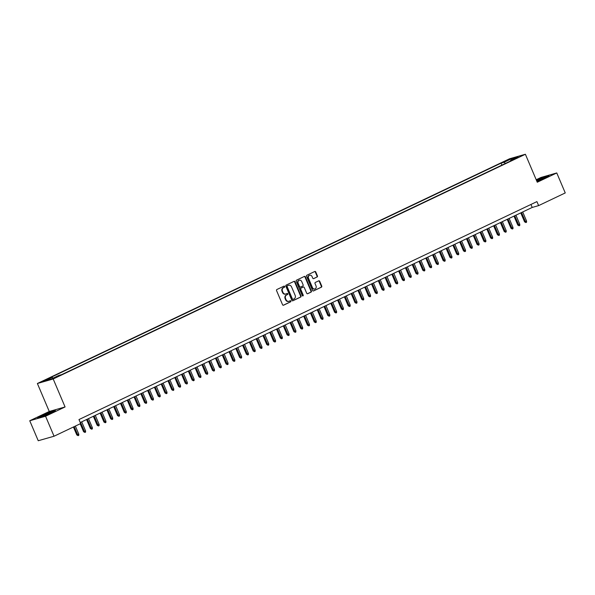 <?xml version="1.0" encoding="UTF-8"?>
<svg xmlns="http://www.w3.org/2000/svg" width="595" height="595" viewBox="0 0 595 595"><rect width="100%" height="100%" fill="white"/><g stroke="black" fill="none" stroke-linecap="round" stroke-linejoin="round"><path stroke-width="0.89" d="M284.67 286.47A0.595 0.513 74.1 0 0 283.971 286.143L276.898 289.512A0.855 0.736 74.1 0 0 276.563 290.613L282.558 304.737A0.855 0.736 74.1 0 0 283.555 305.205L290.628 301.836A0.595 0.513 74.1 0 0 290.167 300.735L289.252 301.174A2.737 2.35 74.1 0 1 288.932 301.293A2.737 2.35 74.1 0 1 286.054 299.679L285.555 298.497A2.737 2.35 74.1 0 1 286.619 294.971L287.534 294.54A0.595 0.513 74.1 0 0 287.065 293.439L286.15 293.878A2.737 2.35 74.1 0 1 285.838 293.997A2.737 2.35 74.1 0 1 282.952 292.383L282.454 291.2A2.737 2.35 74.1 0 1 283.517 287.675L284.44 287.244A0.595 0.513 74.1 0 0 284.67 286.47M285.622 294.042A2.737 2.35 74.1 0 1 285.407 294.116A2.737 2.35 74.1 0 1 282.528 292.502L282.03 291.327A2.737 2.35 74.1 0 1 283.094 287.801L284.008 287.363A0.595 0.513 74.1 0 0 283.793 286.225M283.257 305.265L290.204 301.955A0.595 0.513 74.1 0 0 289.988 300.817M288.716 301.345A2.737 2.35 74.1 0 1 288.508 301.412A2.737 2.35 74.1 0 1 285.622 299.798L285.124 298.623A2.737 2.35 74.1 0 1 286.188 295.098L287.11 294.659A0.595 0.513 74.1 0 0 286.894 293.521M505.214 161.052L509.141 159.572L505.214 161.052M317.098 277.025A0.855 0.736 74.1 0 0 317.433 275.924L315.752 271.96A0.855 0.736 74.1 0 0 314.755 271.491L306.894 275.232A0.855 0.736 74.1 0 0 306.559 276.333L312.554 290.457A0.855 0.736 74.1 0 0 313.558 290.925L321.412 287.184A0.855 0.736 74.1 0 0 321.746 286.083L319.716 281.301A0.855 0.736 74.1 0 0 318.719 280.833L315.35 282.432A0.855 0.736 74.1 0 0 315.023 283.532L316.027 285.905A2.283 1.964 74.1 0 1 312.464 287.601L308.515 278.304A2.283 1.964 74.1 0 1 312.085 276.608L312.739 278.155A0.855 0.736 74.1 0 0 313.736 278.624L316.674 277.151A0.855 0.736 74.1 0 0 317.009 276.043L315.328 272.086A0.855 0.736 74.1 0 0 314.621 271.558M537.263 182.234L556.764 172.952L565.25 192.936L538.624 205.61L536.928 201.616L78.979 419.557L80.675 423.551L54.048 436.224L45.562 416.24L65.071 406.958L53.193 378.978L525.385 154.261L537.263 182.234M295.038 281.814A0.855 0.736 74.1 0 0 294.042 281.353L286.188 285.087A0.855 0.736 74.1 0 0 285.853 286.195L291.847 300.311A0.855 0.736 74.1 0 0 292.844 300.78L300.706 297.046A0.855 0.736 74.1 0 0 301.033 295.938L295.038 281.814L294.614 281.941A0.855 0.736 74.1 0 0 293.915 281.413M296.541 280.163L304.395 276.422A0.855 0.736 74.1 0 1 305.399 276.891L311.393 291.014A0.855 0.736 74.1 0 1 311.059 292.115L307.697 293.714A0.855 0.736 74.1 0 1 306.7 293.246L304.268 287.519A0.855 0.736 74.1 0 0 303.264 287.05L301.033 288.114A0.855 0.736 74.1 0 0 300.706 289.215L303.234 295.18A0.595 0.513 74.1 0 1 302.305 295.618L296.206 281.264A0.855 0.736 74.1 0 1 296.541 280.163M45.822 380.198L42.014 381.626L45.822 380.198M53.193 378.978L37.381 383.5L509.573 158.776L525.385 154.261M501.897 165.12L501.064 163.142L49.221 378.182L52.219 377.327L53.126 378.13M501.064 163.142L504.054 162.286L511.514 158.739L518.014 156.879L510.555 160.434L513.545 159.579L61.701 374.612L58.712 375.467L51.252 379.022L44.751 380.874L52.219 377.327M65.071 406.958L49.259 411.472L29.75 420.754L45.562 416.24M29.75 420.754L38.236 440.739L54.048 436.224M556.764 172.952L540.952 177.466L536.199 179.735M49.259 411.472L37.381 383.5M80.243 422.539L532.213 207.439L538.624 205.61M530.941 204.457L532.213 207.439M510.555 160.434L510.495 161.029M505.386 163.461L504.054 162.286M511.514 158.739L511.618 159.921M51.237 412.945L55.409 410.505L50.642 411.866L41.717 415.66L37.552 418.099L42.312 416.738L51.237 412.945M536.906 181.408L544.804 178.046L548.969 175.614L544.202 176.975L536.43 180.278M292.547 300.847L300.274 297.165A0.855 0.736 74.1 0 0 300.609 296.065L294.614 281.941M287.385 285.838A0.595 0.513 74.1 0 0 287.147 286.612L292.413 299.01A0.595 0.513 74.1 0 0 293.112 299.337L294.079 298.876A2.737 2.35 74.1 0 0 295.142 295.351L291.543 286.879A2.737 2.35 74.1 0 0 288.664 285.258A2.737 2.35 74.1 0 0 288.352 285.377L286.954 285.964A0.595 0.513 74.1 0 0 286.723 286.731L287.147 286.612M292.971 299.374L292.688 299.456A0.595 0.513 74.1 0 1 291.981 299.129L286.723 286.731M288.456 285.332A2.737 2.35 74.1 0 0 288.233 285.384A2.737 2.35 74.1 0 0 287.921 285.503L288.352 285.377M286.954 285.964L287.921 285.503M307.399 293.774L310.635 292.234A0.855 0.736 74.1 0 0 310.962 291.134L304.967 277.01A0.855 0.736 74.1 0 0 304.268 276.482M303.041 287.117A0.855 0.736 74.1 0 0 302.84 287.177L300.609 288.233A0.855 0.736 74.1 0 0 300.274 289.334L302.803 295.299L303.234 295.18M302.699 295.983A0.595 0.513 74.1 0 0 302.803 295.299M301.739 281.576A2.283 1.964 74.1 0 0 298.177 283.272L299.568 286.545A0.855 0.736 74.1 0 0 300.572 287.013L302.803 285.957A0.855 0.736 74.1 0 0 303.13 284.849L301.739 281.576M299.121 280.297A2.283 1.964 74.1 0 0 297.753 283.391L298.177 283.272M300.371 287.073L300.14 287.14A0.855 0.736 74.1 0 1 299.144 286.671L297.753 283.391M313.439 278.691L316.674 277.151M309.459 275.336A2.283 1.964 74.1 0 0 308.091 278.423L308.515 278.304M314.658 288.999A2.283 1.964 74.1 0 1 312.04 287.727L308.091 278.423M313.26 290.985L320.988 287.311A0.855 0.736 74.1 0 0 321.322 286.21L319.284 281.42A0.855 0.736 74.1 0 0 318.585 280.892M78.785 434.119L78.785 435.339L78.109 435.659L76.792 434.923L78.785 434.119L75.372 426.079M78.109 435.659L74.152 426.66M76.792 434.923L73.43 427.002M43.77 415.258A5.66 0.409 -23 0 0 41.397 416.701A5.66 0.409 -23 0 0 49.325 413.666A5.66 0.409 -23 0 0 51.735 412.313A5.66 0.409 -23 0 0 49.281 412.93A5.66 0.409 -23 0 0 43.77 415.258M38.363 417.869L41.933 415.779L54.681 410.929M536.861 181.289A5.66 0.409 -23 0 0 542.142 179.125A5.66 0.409 -23 0 0 545.295 177.422A5.66 0.409 -23 0 0 545.317 177.355A5.66 0.409 -23 0 0 542.134 178.299A5.66 0.409 -23 0 0 536.616 180.709M536.504 180.456L548.24 176.038M85.568 430.892L85.568 432.111L84.892 432.431L83.583 431.695L85.568 430.892L81.723 421.833M84.892 432.431L80.504 422.413M83.583 431.695L80.213 423.774M92.351 427.664L92.351 428.883L91.675 429.203L90.366 428.467L92.351 427.664L88.506 418.605M91.675 429.203L87.287 419.185M90.366 428.467L86.573 419.527M99.142 424.436L99.134 425.648L98.458 425.975L97.149 425.239L99.142 424.436L95.297 415.377M98.458 425.975L94.07 415.957M97.149 425.239L93.356 416.299M105.925 421.208L105.925 422.42L105.241 422.748L103.932 422.004L105.925 421.208L102.08 412.149M105.241 422.748L100.86 412.729M103.932 422.004L100.138 413.071M112.708 417.98L112.708 419.192L112.031 419.52L110.715 418.776L112.708 417.98L108.863 408.921M112.031 419.52L107.643 409.501M110.715 418.776L106.921 409.843M119.491 414.745L119.491 415.964L118.814 416.292L117.498 415.548L119.491 414.745L115.646 405.686M118.814 416.292L114.426 406.273M117.498 415.548L113.704 406.616M126.274 411.517L126.274 412.737L125.597 413.056L124.288 412.32L126.274 411.517L122.429 402.458M125.597 413.056L121.209 403.038M124.288 412.32L120.495 403.38M133.057 408.289L133.057 409.509L132.38 409.829L131.071 409.092L133.057 408.289L129.212 399.23M132.38 409.829L127.992 399.81M131.071 409.092L127.278 400.152M139.847 405.061L139.84 406.281L139.163 406.601L137.854 405.864L139.847 405.061L136.002 396.002M139.163 406.601L134.775 396.582M137.854 405.864L134.061 396.924M146.63 401.833L146.63 403.053L145.946 403.373L144.637 402.637L146.63 401.833L142.785 392.774M145.946 403.373L141.565 393.355M144.637 402.637L140.844 393.697M153.413 398.605L153.413 399.825L152.737 400.145L151.42 399.409L153.413 398.605L149.568 389.546M152.737 400.145L148.348 390.127M151.42 399.409L147.627 390.469M160.196 395.378L160.196 396.59L159.519 396.917L158.21 396.173L160.196 395.378L156.351 386.319M159.519 396.917L155.131 386.899M158.21 396.173L154.417 387.241M166.979 392.15L166.979 393.362L166.303 393.689L164.994 392.945L166.979 392.15L163.134 383.091M166.303 393.689L161.914 383.671M164.994 392.945L161.2 384.013M173.77 388.914L173.762 390.134L173.085 390.461L171.776 389.718L173.77 388.914L169.925 379.855M173.085 390.461L168.697 380.443M171.776 389.718L167.983 380.785M180.553 385.686L180.553 386.906L179.869 387.226L178.56 386.49L180.553 385.686L176.708 376.628M179.869 387.226L175.488 377.208M178.56 386.49L174.766 377.55M187.336 382.459L187.336 383.678L186.659 383.998L185.343 383.262L187.336 382.459L183.491 373.4M186.659 383.998L182.271 373.98M185.343 383.262L181.549 374.322M194.119 379.231L194.119 380.45L193.442 380.77L192.125 380.034L194.119 379.231L190.274 370.172M193.442 380.77L189.054 370.752M192.125 380.034L188.332 371.094M200.902 376.003L200.902 377.223L200.225 377.542L198.916 376.806L200.902 376.003L197.057 366.944M200.225 377.542L195.837 367.524M198.916 376.806L195.123 367.866M207.685 372.775L207.685 373.995L207.008 374.315L205.699 373.578L207.685 372.775L203.84 363.716M207.008 374.315L202.62 364.296M205.699 373.578L201.906 364.638M214.475 369.547L214.475 370.759L213.791 371.087L212.482 370.343L214.475 369.547L210.63 360.488M213.791 371.087L209.403 361.068M212.482 370.343L208.689 361.41M221.258 366.319L221.258 367.532L220.574 367.859L219.265 367.115L221.258 366.319L217.413 357.26M220.574 367.859L216.193 357.84M219.265 367.115L215.472 358.183M228.041 363.091L228.041 364.304L227.364 364.631L226.048 363.887L228.041 363.091L224.196 354.032M227.364 364.631L222.976 354.613M226.048 363.887L222.255 354.955M234.824 359.856L234.824 361.076L234.147 361.396L232.838 360.659L234.824 359.856L230.979 350.797M234.147 361.396L229.759 351.385M232.838 360.659L229.045 351.719M241.607 356.628L241.607 357.848L240.93 358.168L239.621 357.431L241.607 356.628L237.762 347.569M240.93 358.168L236.542 348.149M239.621 357.431L235.828 348.492M248.398 353.4L248.39 354.62L247.713 354.94L246.404 354.204L248.398 353.4L244.552 344.341M247.713 354.94L243.325 344.921M246.404 354.204L242.611 345.264M255.181 350.172L255.181 351.392L254.496 351.712L253.187 350.976L255.181 350.172L251.335 341.113M254.496 351.712L250.116 341.694M253.187 350.976L249.394 342.036M261.964 346.945L261.964 348.164L261.287 348.484L259.97 347.748L261.964 346.945L258.118 337.886M261.287 348.484L256.899 338.466M259.97 347.748L256.177 338.808M268.747 343.717L268.747 344.929L268.07 345.256L266.761 344.512L268.747 343.717L264.901 334.658M268.07 345.256L263.682 335.238M266.761 344.512L262.96 335.58M275.53 340.489L275.53 341.701L274.853 342.028L273.544 341.285L275.53 340.489L271.684 331.43M274.853 342.028L270.465 332.01M273.544 341.285L269.751 332.352M282.32 337.261L282.313 338.473L281.636 338.8L280.327 338.057L282.32 337.261L278.467 328.202M281.636 338.8L277.248 328.782M280.327 338.057L276.534 329.124M289.103 334.026L289.103 335.245L288.419 335.565L287.11 334.829L289.103 334.026L285.258 324.967M288.419 335.565L284.031 325.554M287.11 334.829L283.317 325.889M295.886 330.798L295.886 332.017L295.202 332.337L293.893 331.601L295.886 330.798L292.041 321.739M295.202 332.337L290.821 322.319M293.893 331.601L290.1 322.661M302.669 327.57L302.669 328.79L301.992 329.109L300.676 328.373L302.669 327.57L298.824 318.511M301.992 329.109L297.604 319.091M300.676 328.373L296.883 319.433M309.452 324.342L309.452 325.562L308.775 325.882L307.466 325.145L309.452 324.342L305.607 315.283M308.775 325.882L304.387 315.863M307.466 325.145L303.673 316.205M316.235 321.114L316.235 322.334L315.558 322.654L314.249 321.917L316.235 321.114L312.39 312.055M315.558 322.654L311.17 312.635M314.249 321.917L310.456 312.977M323.026 317.886L323.018 319.099L322.341 319.426L321.032 318.689L323.026 317.886L319.18 308.827M322.341 319.426L317.953 309.407M321.032 318.689L317.239 309.75M329.808 314.658L329.808 315.871L329.124 316.198L327.815 315.454L329.808 314.658L325.963 305.599M329.124 316.198L324.744 306.18M327.815 315.454L324.022 306.522M336.591 311.43L336.591 312.643L335.915 312.97L334.598 312.226L336.591 311.43L332.746 302.372M335.915 312.97L331.527 302.952M334.598 312.226L330.805 303.294M343.375 308.195L343.375 309.415L342.698 309.742L341.389 308.998L343.375 308.195L339.529 299.136M342.698 309.742L338.31 299.724M341.389 308.998L337.588 300.066M350.158 304.967L350.158 306.187L349.481 306.507L348.172 305.771L350.158 304.967L346.312 295.908M349.481 306.507L345.093 296.488M348.172 305.771L344.379 296.831M356.948 301.739L356.941 302.959L356.264 303.279L354.955 302.543L356.948 301.739L353.103 292.68M356.264 303.279L351.876 293.261M354.955 302.543L351.162 293.603M363.731 298.512L363.731 299.731L363.047 300.051L361.738 299.315L363.731 298.512L359.886 289.453M363.047 300.051L358.666 290.033M361.738 299.315L357.945 290.375M370.514 295.284L370.514 296.503L369.837 296.823L368.521 296.087L370.514 295.284L366.669 286.225M369.837 296.823L365.449 286.805M368.521 296.087L364.728 287.147M377.297 292.056L377.297 293.276L376.62 293.595L375.304 292.859L377.297 292.056L373.452 282.997M376.62 293.595L372.232 283.577M375.304 292.859L371.511 283.919M384.08 288.828L384.08 290.04L383.403 290.367L382.094 289.624L384.08 288.828L380.235 279.769M383.403 290.367L379.015 280.349M382.094 289.624L378.301 280.691M390.863 285.6L390.863 286.812L390.186 287.14L388.877 286.396L390.863 285.6L387.018 276.541M390.186 287.14L385.798 277.121M388.877 286.396L385.084 277.463M397.653 282.372L397.646 283.584L396.969 283.912L395.66 283.168L397.653 282.372L393.808 273.306M396.969 283.912L392.581 273.893M395.66 283.168L391.867 274.236M404.436 279.137L404.436 280.357L403.752 280.676L402.443 279.94L404.436 279.137L400.591 270.078M403.752 280.676L399.371 270.666M402.443 279.94L398.65 271M411.219 275.909L411.219 277.129L410.543 277.449L409.226 276.712L411.219 275.909L407.374 266.85M410.543 277.449L406.154 267.43M409.226 276.712L405.433 267.772M418.002 272.681L418.002 273.901L417.326 274.221L416.017 273.484L418.002 272.681L414.157 263.622M417.326 274.221L412.937 264.202M416.017 273.484L412.216 264.544M424.785 269.453L424.785 270.673L424.109 270.993L422.8 270.256L424.785 269.453L420.94 260.394M424.109 270.993L419.72 260.974M422.8 270.256L419.006 261.317M431.576 266.225L431.568 267.445L430.892 267.765L429.583 267.029L431.576 266.225L427.731 257.166M430.892 267.765L426.503 257.747M429.583 267.029L425.789 258.089M438.359 262.997L438.359 264.21L437.675 264.537L436.366 263.793L438.359 262.997L434.514 253.939M437.675 264.537L433.294 254.519M436.366 263.793L432.572 254.861M445.142 259.77L445.142 260.982L444.465 261.309L443.149 260.565L445.142 259.77L441.297 250.711M444.465 261.309L440.077 251.291M443.149 260.565L439.355 251.633M451.925 256.542L451.925 257.754L451.248 258.081L449.932 257.338L451.925 256.542L448.08 247.483M451.248 258.081L446.86 248.063M449.932 257.338L446.138 248.405M458.708 253.306L458.708 254.526L458.031 254.846L456.722 254.11L458.708 253.306L454.863 244.248M458.031 254.846L453.643 244.835M456.722 254.11L452.929 245.17M465.491 250.079L465.491 251.298L464.814 251.618L463.505 250.882L465.491 250.079L461.646 241.02M464.814 251.618L460.426 241.6M463.505 250.882L459.712 241.942M472.281 246.851L472.274 248.07L471.597 248.39L470.288 247.654L472.281 246.851L468.436 237.792M471.597 248.39L467.209 238.372M470.288 247.654L466.495 238.714M479.064 243.623L479.064 244.843L478.38 245.162L477.071 244.426L479.064 243.623L475.219 234.564M478.38 245.162L473.999 235.144M477.071 244.426L473.278 235.486M485.847 240.395L485.847 241.615L485.17 241.934L483.854 241.198L485.847 240.395L482.002 231.336M485.17 241.934L480.782 231.916M483.854 241.198L480.061 232.258M492.63 237.167L492.63 238.379L491.953 238.707L490.644 237.963L492.63 237.167L488.785 228.108M491.953 238.707L487.565 228.688M490.644 237.963L486.851 229.03M499.413 233.939L499.413 235.151L498.736 235.479L497.427 234.735L499.413 233.939L495.568 224.88M498.736 235.479L494.348 225.46M497.427 234.735L493.634 225.803M506.204 230.711L506.196 231.924L505.519 232.251L504.21 231.507L506.204 230.711L502.359 221.652M505.519 232.251L501.131 222.233M504.21 231.507L500.417 222.575M512.987 227.476L512.987 228.696L512.302 229.023L510.993 228.279L512.987 227.476L509.141 218.417M512.302 229.023L507.922 219.005M510.993 228.279L507.2 219.339M519.77 224.248L519.77 225.468L519.093 225.788L517.776 225.051L519.77 224.248L515.924 215.189M519.093 225.788L514.705 215.769M517.776 225.051L513.983 216.111M526.553 221.02L526.553 222.24L525.876 222.56L524.559 221.823L526.553 221.02L522.707 211.961M525.876 222.56L521.488 212.541M524.559 221.823L520.766 212.884M44.833 380.644L44.662 380.242M283.094 287.801L283.517 287.675M282.03 291.327L282.454 291.2M282.528 292.502L282.952 292.383M287.11 294.659L287.534 294.54M286.188 295.098L286.619 294.971M285.124 298.623L285.555 298.497M285.622 299.798L286.054 299.679M290.204 301.955L290.628 301.836M284.008 287.363L284.44 287.244M300.609 296.065L301.033 295.938M300.274 297.165L300.706 297.046M291.981 299.129L292.413 299.01M304.967 277.01L305.399 276.891M310.962 291.134L311.393 291.014M310.635 292.234L311.059 292.115M302.84 287.177L303.264 287.05M300.609 288.233L301.033 288.114M300.274 289.334L300.706 289.215M299.144 286.671L299.568 286.545M312.04 287.727L312.464 287.601M319.284 281.42L319.716 281.301M321.322 286.21L321.746 286.083M320.988 287.311L321.412 287.184M315.328 272.086L315.752 271.96M317.009 276.043L317.433 275.924M285.407 294.116L285.838 293.997M288.508 301.412L288.932 301.293M292.614 299.486L293.045 299.359M288.233 285.384L288.664 285.258M302.937 287.14L303.368 287.013M298.906 280.349L299.337 280.223M300.044 287.177L300.468 287.05M309.244 275.381L309.675 275.254M314.45 289.073L314.874 288.954"/></g></svg>
